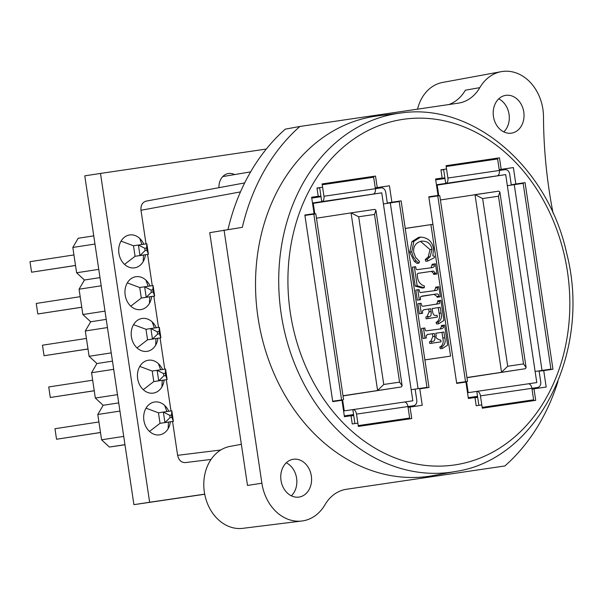 <?xml version="1.0" encoding="UTF-8"?>
<svg xmlns="http://www.w3.org/2000/svg" width="600" height="600" viewBox="0 0 600 600"><rect width="100%" height="100%" fill="white"/><g stroke="black" fill="none" stroke-linecap="round" stroke-linejoin="round"><path stroke-width="0.9" d="M266.31 149.04L100.493 173.43L149.632 502.245L204.705 494.145M172.56 421.463L177.623 455.332C178.733 460.185 181.305 462.607 185.317 462.6L211.058 459.42L185.317 462.6M146.363 201.083L146.167 201.112C142.365 202.29 140.64 205.343 140.993 210.27L146.025 243.892M147.593 254.423L152.265 285.653M153.833 296.183L158.505 327.413M160.08 337.942L164.745 369.173M166.32 379.702L170.985 410.933M218.955 187.672A14.543 11.663 -98.7 0 1 228.465 173.512A14.543 11.663 -98.7 0 1 234.593 174.585M168.757 411.263A16.62 13.328 81.3 0 0 164.67 405.435A16.62 13.328 81.3 0 0 146.017 408.18A16.62 13.328 81.3 0 0 149.498 431.43A16.62 13.328 81.3 0 0 168.142 428.685A16.62 13.328 81.3 0 0 170.37 421.8M162.517 369.502A16.62 13.328 81.3 0 0 158.43 363.675A16.62 13.328 81.3 0 0 139.778 366.42A16.62 13.328 81.3 0 0 143.257 389.67A16.62 13.328 81.3 0 0 161.903 386.925A16.62 13.328 81.3 0 0 164.13 380.04M156.278 327.743A16.62 13.328 81.3 0 0 152.19 321.915A16.62 13.328 81.3 0 0 133.538 324.66A16.62 13.328 81.3 0 0 137.017 347.91A16.62 13.328 81.3 0 0 155.663 345.165A16.62 13.328 81.3 0 0 157.89 338.28M150.038 285.983A16.62 13.328 81.3 0 0 145.95 280.155A16.62 13.328 81.3 0 0 127.297 282.9A16.62 13.328 81.3 0 0 130.77 306.15A16.62 13.328 81.3 0 0 149.422 303.405A16.62 13.328 81.3 0 0 151.642 296.52M143.797 244.222A16.62 13.328 81.3 0 0 139.703 238.395A16.62 13.328 81.3 0 0 121.058 241.14A16.62 13.328 81.3 0 0 124.53 264.39A16.62 13.328 81.3 0 0 143.183 261.645A16.62 13.328 81.3 0 0 145.403 254.76M100.493 173.43L84.78 175.845L133.92 504.66L204.72 494.25M133.92 504.66L149.632 502.245M437.168 184.95L473.655 179.4L437.175 185.01M437.145 184.792L447.285 183.278L437.153 184.845M468.3 397.957L477.548 396.548M477.562 396.6L468.315 398.025M468.278 397.808L477.533 396.42L468.285 397.86M438.78 195.757L437.13 184.68L497.123 175.852A4.988 2.978 -98.4 0 0 499.335 170.468L504.96 169.657A4.988 3.998 -98.7 0 1 509.655 174.007L511.312 185.093M497.123 175.852L505.695 174.593L535.118 371.475L539.077 370.89L540.735 381.99A4.988 3.998 -98.7 0 1 537.54 387.495A4.988 3.998 -98.7 0 1 537.518 387.502L531.893 388.327A4.988 2.978 -98.4 0 0 528.217 383.827A4.988 2.978 -98.4 0 0 528.21 383.827L476.805 391.388M435.72 179.917A4.988 3.998 -98.7 0 1 436.373 179.745A4.988 3.998 -98.7 0 1 436.388 179.745L444.96 178.485L445.695 183.42A4.988 2.978 81.6 0 0 447.908 178.035L446.183 166.523L497.618 158.962L499.335 170.468L447.908 178.035M462.638 382.447L466.553 381.555L468.21 392.655L476.783 391.395L477.518 396.322L468.945 397.582A4.988 3.998 -98.7 0 1 468.255 397.612M542.025 370.44L514.26 184.657L523.155 183.345L550.92 369.127L535.118 371.475L536.783 382.567L476.79 391.395A4.988 2.978 81.6 0 1 476.79 391.395A4.988 2.978 81.6 0 1 480.465 395.873L482.175 407.385L533.61 399.817L531.893 388.312L480.465 395.873M533.61 399.817L482.183 407.377M514.26 184.657L507.353 185.692M550.92 369.127L539.077 370.89M505.695 174.593L437.197 185.123M428.873 197.212L456.638 382.995L467.528 381.397L439.763 195.623L428.865 197.212M467.528 381.397L466.553 381.555M498.75 191.16L475.013 194.647L482.64 198.548L498.465 196.222L499.86 191.977L498.743 191.16L440.415 199.965M475.005 194.647L501.54 372.21L507.705 366.24L482.64 198.548M466.95 377.528L525.278 368.722L526.102 367.582L523.53 363.915L507.705 366.24M525.278 368.722L466.972 377.685M405.232 228.405L429 387.472L419.775 388.83L422.228 405.27L410.033 407.062L411.75 418.575L358.343 426.428L357.855 423.143L352.252 423.96L351.022 415.74L344.43 416.715L341.97 400.275L332.737 401.632L304.853 215.025L314.085 213.667L311.625 197.228L318.218 196.26L316.987 188.04L322.597 187.215L322.103 183.922L375.51 176.07L377.228 187.583L389.43 185.782L391.882 202.23L401.115 200.873L405.232 228.405L432.923 224.333L428.805 196.792L438.037 195.435L435.577 178.995L442.17 178.028L440.947 169.808L446.55 168.983L442.71 169.575L443.61 169.433L444.96 178.485M462.592 382.14L456.638 383.017M478.868 405.345L477.518 396.322M313.215 203.175L349.702 197.632L313.222 203.235M313.192 203.025L323.332 201.51L313.2 203.077M344.347 416.19L353.595 414.772M353.603 414.832L344.362 416.25M344.325 416.04L353.58 414.645M353.58 414.66L344.332 416.085M314.827 213.983L313.17 202.905L373.17 194.085A4.988 2.978 -98.4 0 0 375.382 188.7L381.007 187.89A4.988 3.998 -98.7 0 1 385.702 192.24L387.353 203.325M373.17 194.085L381.743 192.825L411.165 389.7L415.125 389.123L416.783 400.215A4.988 3.998 -98.7 0 1 413.58 405.728A4.988 3.998 -98.7 0 1 413.565 405.728L407.94 406.56M311.76 198.15A4.988 3.998 -98.7 0 1 312.413 197.978A4.988 3.998 -98.7 0 1 312.435 197.978L321.007 196.718L321.743 201.645A4.988 2.978 81.6 0 0 323.955 196.26L322.23 184.755L373.657 177.188L375.382 188.7L323.955 196.26M338.685 400.68L342.6 399.787L344.257 410.88L352.83 409.62L353.565 414.555L344.993 415.815A4.988 3.998 -98.7 0 1 344.295 415.845M418.072 388.665L390.3 202.882L399.202 201.577L426.967 387.36L411.165 389.7L412.822 400.8L404.28 402.053M352.83 409.62A4.988 2.978 81.6 0 1 352.837 409.62A4.988 2.978 81.6 0 1 356.513 414.105L358.222 425.61L409.658 418.05L407.94 406.537A4.988 2.978 -98.4 0 0 404.265 402.06A4.988 2.978 -98.4 0 0 404.257 402.06L352.853 409.62L404.265 402.06M409.658 418.05L358.23 425.632M390.3 202.882L383.4 203.917M426.967 387.36L415.125 389.123M381.743 192.825L313.237 203.355M343.575 399.63L315.81 213.847L304.913 215.445L332.685 401.22L342.6 399.787M316.455 218.197L351.053 212.88L358.688 216.772L374.513 214.447L375.907 210.21L374.798 209.385L351.075 212.873L374.798 209.385M351.053 212.88L377.587 390.442L383.752 384.472L358.688 216.772M342.998 395.76L401.325 386.947L402.15 385.815L399.577 382.147L383.752 384.472M401.325 386.947L343.02 395.91M321.007 196.718L319.657 187.665M338.64 400.365L332.685 401.243M354.915 423.57L353.565 414.555M444.607 325.065L443.332 325.252L443.505 327.638L441.803 328.755L425.978 330.862L425.31 330.27L424.785 327.983L423.51 328.17L425.002 338.183L426.278 337.995L426.112 335.61L427.732 334.418L434.347 333.45L434.775 336.315C435.217 340.02 434.4 341.663 432.33 341.243L431.513 341.362L431.79 343.207L441.045 341.85L440.768 340.005L440.213 340.087C436.673 338.933 435.338 337.507 436.215 335.82L435.825 333.233L443.925 332.04L444.78 337.725C445.8 342.09 444.772 345.142 441.69 346.875L442.433 348.435L447.615 345.18L444.607 325.065M430.658 341.498L432.81 336.615L432.382 333.75L427.388 334.485M434.347 333.45L432.382 333.75M426.278 337.995L423.037 338.483L421.545 328.47L423.51 328.17M425.002 338.183L423.037 338.483M440.22 328.987L441.502 326.445L441.368 325.553L443.332 325.252M431.513 341.362L429.548 341.67L429.825 343.515L431.79 343.207M441.045 341.85L429.825 343.515M443.925 332.04L435.832 333.24M441.69 346.875L439.725 347.175C442.808 345.442 443.835 342.397 442.815 338.025L441.96 332.34M442.433 348.435L440.467 348.735L439.725 347.175M434.317 256.23L432.832 255.84L433.56 248.73C432.217 241.478 427.905 237.6 420.607 237.105L413.888 241.327L411.728 251.812L413.235 256.8L416.205 260.925L418.935 263.108L419.543 261.48L415.627 257.407L413.707 252.45C413.123 246.382 415.725 242.61 421.507 241.132C427.388 240.923 430.89 243.638 432.015 249.285L430.147 256.688L427.2 259.312L427.853 261.015L434.52 257.587L434.317 256.23M418.935 263.108L416.97 263.407L414.24 261.233L409.77 252.112L411.923 241.627L418.575 237.42L420.465 237.127M416.205 260.925L414.24 261.233M430.147 256.688L428.183 256.987L430.05 249.585L420.457 241.343M427.2 259.312L425.235 259.612L428.183 256.987M427.853 261.015L425.888 261.315L425.235 259.612M434.168 263.97L434.385 266.49L432.577 267.585L416.812 269.678L416.16 269.123L415.627 266.692L414.353 266.88L417.173 285.78L424.215 287.76L424.425 286.02C420.322 284.603 418.02 281.595 417.51 276.998L417.158 274.058L418.688 273.225L433.403 271.058L435.555 273.218L435.69 274.147L436.972 273.96L435.45 263.782L432.21 264.27L431.04 267.81M436.972 273.96L433.732 274.447L433.59 273.517L431.445 271.365L418.02 273.337M435.69 274.147L433.732 274.447M414.353 266.88L412.388 267.18L415.207 286.087L417.173 285.78M424.215 287.76L422.25 288.06L415.207 286.087M438.87 286.688L437.595 286.875L437.768 289.312L437.28 290.07L435.735 290.513L420.3 292.567L419.61 291.983L419.048 289.605L417.772 289.793L419.28 299.873L420.555 299.685L420.397 297.278L420.923 296.498L435.938 294.038L437.707 294.007L438.502 294.623L439.103 296.955L440.377 296.767L438.87 286.688M417.772 289.793L415.808 290.093L417.315 300.173L419.28 299.873M434.303 290.722L435.757 288.007L435.63 287.183L437.595 286.875M420.555 299.685L417.315 300.173M439.103 296.955L437.138 297.255L437.018 296.475L433.972 294.337L421.905 296.115M440.377 296.767L437.138 297.255M440.235 307.327L432.135 308.528L440.235 307.327L441.082 313.013C442.103 317.377 441.075 320.43 438 322.155L438.735 323.715L443.918 320.46L440.91 300.353L437.67 300.84L437.805 301.733L436.522 304.267M438.735 323.715L436.77 324.022L436.035 322.462C439.118 320.73 440.145 317.678 439.118 313.312L438.27 307.627M438 322.155L436.035 322.462M439.635 300.54L439.808 302.918L439.35 303.638L423.713 306.157L422.287 306.15L421.612 305.55L421.088 303.27L419.812 303.457L421.312 313.47L422.588 313.282L422.423 310.897L424.043 309.705L430.658 308.73L431.085 311.595C431.52 315.308 430.71 316.95 428.64 316.53L427.822 316.65L428.1 318.495L437.355 317.138L437.077 315.293L436.515 315.375C434.22 315.983 432.893 314.558 432.525 311.1L432.135 308.513M437.355 317.138L426.135 318.803L425.857 316.95L427.822 316.65M428.1 318.495L426.135 318.803M419.812 303.457L417.847 303.757L419.347 313.77L421.312 313.47M422.588 313.282L419.347 313.77M430.658 308.73L423.697 309.772M426.967 316.785L429.12 311.903L428.692 309.038M446.55 168.983L446.055 165.697L499.463 157.837L501.18 169.35L513.382 167.558L515.835 183.998L525.067 182.64L552.952 369.24L543.727 370.597L546.18 387.037L533.985 388.838L535.702 400.342L482.303 408.195L481.808 404.91L476.205 405.735L474.975 397.515L468.382 398.482L465.923 382.043L456.697 383.4L432.923 224.333L405.24 228.48M424.882 359.888L450.562 356.115L430.92 224.7M450.562 356.115L424.89 359.933M553.058 213.105A415.59 333.21 -98.7 0 1 543.487 116.858A43.223 34.65 81.3 0 0 501.248 71.662A43.223 34.65 81.3 0 0 479.82 87.645A41.557 33.322 -98.7 0 1 459.217 103.012A41.557 33.322 -98.7 0 1 458.272 103.17L299.888 126.458L285.308 129.142A205.695 164.925 81.3 0 0 228.007 229.447M501.248 71.662L442.627 82.433A41.483 33.255 81.3 0 0 417.555 109.155M299.888 126.458A206.13 165.27 81.3 0 0 242.333 227.34L209.73 232.673L247.5 485.43L261.885 483.217A43.223 34.65 81.3 0 0 301.935 521.002A43.223 34.65 81.3 0 0 324.968 504.772A41.557 33.322 -98.7 0 1 346.507 489.255L504.893 465.96A206.13 165.27 81.3 0 0 557.97 381.48M479.82 87.645L465.382 90.18A41.992 33.668 -98.7 0 1 448.822 104.558M351.053 415.957L353.715 415.553M435.585 179.04L442.17 178.028M443.632 169.613L440.978 170.025M444.862 177.833L435.615 179.257M475.005 397.725L477.668 397.32M311.632 197.272L318.218 196.26M319.68 187.845L317.025 188.25M322.597 187.215L319.657 187.672M320.91 196.065L311.663 197.483M408.06 407.37L410.033 407.062M358.335 426.338L407.715 419.077L407.61 418.365M495.562 159.262L495.457 158.572L446.077 165.833M513.382 167.558L499.222 169.733M444.9 178.087L435.653 179.505M501.18 169.35L499.215 169.65M532.013 389.138L533.985 388.838M482.287 408.105L531.668 400.845L531.562 400.132M371.61 177.488L371.505 176.805L322.125 184.065M389.43 185.782L375.27 187.965M320.947 196.312L311.7 197.737M377.228 187.583L375.255 187.882M503.79 131.895A19.117 15.33 81.3 0 0 509.033 114.18A19.117 15.33 81.3 0 0 498.713 98.865M291.345 495.817A19.117 15.33 81.3 0 0 296.587 478.11A19.117 15.33 81.3 0 0 286.267 462.795M241.358 444.308L230.183 446.362A41.483 33.255 81.3 0 0 204.382 492.285A41.483 33.255 81.3 0 0 242.79 528.338L301.935 521.002M552.952 369.24L539.115 371.16M515.835 183.998L511.268 184.837L521.107 183.645M428.827 196.935L432.487 196.433M460.335 382.748L456.683 383.31M304.875 215.167L308.535 214.665M336.382 400.98L332.73 401.543M429 387.472L419.775 388.83M387.322 203.085L397.155 201.877M455.963 471.412L433.425 475.553A182.025 145.942 -98.7 0 1 429.3 476.235A182.025 145.942 -98.7 0 1 257.76 315.81A182.025 145.942 -98.7 0 1 378.12 115.83L400.86 113.01A181.358 145.41 81.3 0 0 280.942 312.255A181.358 145.41 81.3 0 0 451.853 472.095A181.358 145.41 81.3 0 0 455.963 471.412C538.058 459.12 592.065 351.18 566.67 253.26C547.912 166.672 472.627 102.3 400.86 113.01M499.463 157.837L495.457 158.572M438.037 195.435L432.525 196.673M525.067 182.64L521.062 183.375M460.29 382.478L465.923 382.043M535.702 400.342L531.668 400.845M543.727 370.597L539.123 371.175M314.085 213.667L308.572 214.905M336.337 400.702L341.97 400.275M411.75 418.575L407.715 419.077M401.115 200.873L397.11 201.6M387.315 203.062L391.882 202.23M375.51 176.07L371.505 176.805M511.44 133.155A19.117 15.33 -98.7 0 1 493.455 116.528A19.117 15.33 -98.7 0 1 505.71 95.355A19.117 15.33 -98.7 0 1 523.763 111.915A19.117 15.33 -98.7 0 1 511.522 133.14A19.117 15.33 -98.7 0 1 511.44 133.155M298.995 497.077A19.117 15.33 -98.7 0 1 281.01 480.45A19.117 15.33 -98.7 0 1 293.265 459.278A19.117 15.33 -98.7 0 1 311.317 475.845A19.117 15.33 -98.7 0 1 299.077 497.07A19.117 15.33 -98.7 0 1 298.995 497.077M224.048 230.025L261.885 483.217M143.183 261.645L143.505 255.053L148.417 254.295L146.843 243.772L138.405 245.017L139.98 255.54L148.417 254.295L146.962 250.29L145.118 250.567L139.98 255.54L135.067 256.29L143.505 255.053M124.53 264.39L135.067 256.29L133.493 245.767L138.405 245.017L144.773 248.265L146.618 247.995L146.962 250.29M139.703 238.395L141.922 244.5M121.058 241.14L133.493 245.767M149.422 303.405L149.745 296.812L154.657 296.055L153.083 285.532L144.645 286.778L146.22 297.3L154.657 296.055L153.203 292.05L151.358 292.327L146.22 297.3L141.308 298.05L149.745 296.812M130.77 306.15L141.308 298.05L139.733 287.528L144.645 286.778L151.012 290.025L152.858 289.755L153.203 292.05M145.95 280.155L148.163 286.26M127.297 282.9L139.733 287.528M155.663 345.165L155.993 338.572L160.898 337.815L159.33 327.293L150.885 328.538L152.46 339.06L160.898 337.815L159.442 333.81L157.597 334.087L152.46 339.06L147.547 339.81L155.993 338.572M137.017 347.91L147.547 339.81L145.98 329.288L150.885 328.538L157.252 331.785L159.097 331.515L159.442 333.81M152.19 321.915L154.403 328.02M133.538 324.66L145.98 329.288M161.903 386.925L162.233 380.332L167.137 379.575L165.57 369.053L157.125 370.298L158.7 380.82L167.137 379.575L165.683 375.57L163.837 375.847L158.7 380.82L153.788 381.57L162.233 380.332M143.257 389.67L153.788 381.57L152.22 371.048L157.125 370.298L163.493 373.545L165.337 373.267L165.683 375.57M158.43 363.675L160.65 369.78M139.778 366.42L152.22 371.048M168.142 428.685L168.472 422.092L173.377 421.335L171.81 410.812L163.373 412.058L164.94 422.58L173.377 421.335L171.922 417.33L170.078 417.607L164.94 422.58L160.035 423.33L168.472 422.092M149.498 431.43L160.035 423.33L158.46 412.808L163.373 412.058L169.733 415.305L171.578 415.028L171.922 417.33M164.67 405.435L166.89 411.54M146.017 408.18L158.46 412.808M123.72 436.403L101.58 439.8L109.395 447.053L124.95 444.66M124.965 444.765L109.395 447.053M93.75 235.868L78.195 238.252L72.825 247.447L94.972 244.042M101.58 439.8L97.792 414.487L103.155 405.293L95.332 398.04L91.552 372.728L96.915 363.532L89.093 356.288L85.312 330.968L90.675 321.772L82.852 314.528L79.073 289.207L84.435 280.013L76.613 272.767L72.825 247.447M76.613 272.767L98.752 269.362M84.435 280.013L99.99 277.62M101.212 285.803L79.073 289.207M90.675 321.772L106.23 319.38M107.453 327.562L85.312 330.968M82.852 314.528L104.993 311.123M96.915 363.532L112.47 361.14M113.692 369.322L91.552 372.728M89.093 356.288L111.24 352.882M95.332 398.04L117.48 394.643M103.155 405.293L118.71 402.9M119.933 411.082L97.792 414.487M75.517 265.447L31.575 272.205L75.525 265.5M31.575 272.205L30 261.683L73.942 254.925M146.618 247.995L146.843 243.772M145.118 250.567L144.773 248.265M81.758 307.207L37.815 313.965L81.765 307.26M37.815 313.965L36.24 303.442L80.19 296.685M152.858 289.755L153.083 285.532M151.358 292.327L151.012 290.025M87.998 348.968L44.055 355.725L88.012 349.02M44.055 355.725L42.48 345.202L86.43 338.445M159.097 331.515L159.33 327.293M157.597 334.087L157.252 331.785M94.245 390.728L50.295 397.485L94.252 390.78M50.295 397.485L48.72 386.963L92.67 380.205M165.337 373.267L165.57 369.053M163.837 375.847L163.493 373.545M100.493 432.54L56.535 439.245L54.968 428.722L98.91 421.965M100.485 432.487L56.535 439.245M171.578 415.028L171.81 410.812M170.078 417.607L169.733 415.305M537.518 387.502L531.9 388.365L537.54 387.495M477.577 396.72L468.33 398.138L477.577 396.72M468.263 397.688L468.945 397.582M437.775 195.9L465.54 381.683M498.465 196.222L523.53 363.915M413.565 405.728L407.947 406.597L413.58 405.728M353.625 414.945L344.377 416.37L353.625 414.945M344.31 415.92L344.993 415.815M356.513 414.105L407.94 406.537M313.822 214.132L341.587 399.915M374.513 214.447L399.577 382.147M434.775 336.315L432.81 336.615M443.467 326.145L441.502 326.445M444.78 337.725L442.815 338.025M411.728 251.812L409.77 252.112M413.888 241.327L411.923 241.627M432.015 249.285L430.05 249.585M435.555 273.218L433.59 273.517M433.403 271.058L431.445 271.365M434.295 264.795L432.33 265.095M437.722 287.707L435.757 288.007M435.938 294.038L433.972 294.337M438.982 296.168L437.018 296.475M441.082 313.013L439.118 313.312M439.77 301.433L437.805 301.733M431.085 311.595L429.12 311.903M454.725 464.925A174.712 140.078 -98.7 0 1 295.972 223.388A174.712 140.078 -98.7 0 1 536.01 188.085A174.712 140.078 -98.7 0 1 454.725 464.925M220.77 450.007L177.623 455.332M140.993 210.27L240.472 191.903M526.102 367.582L499.86 191.977M402.15 385.815L375.907 210.21M420.54 237.112L418.575 237.42M244.673 182.925L146.167 201.112M222.743 176.58L250.62 171.877"/></g></svg>
